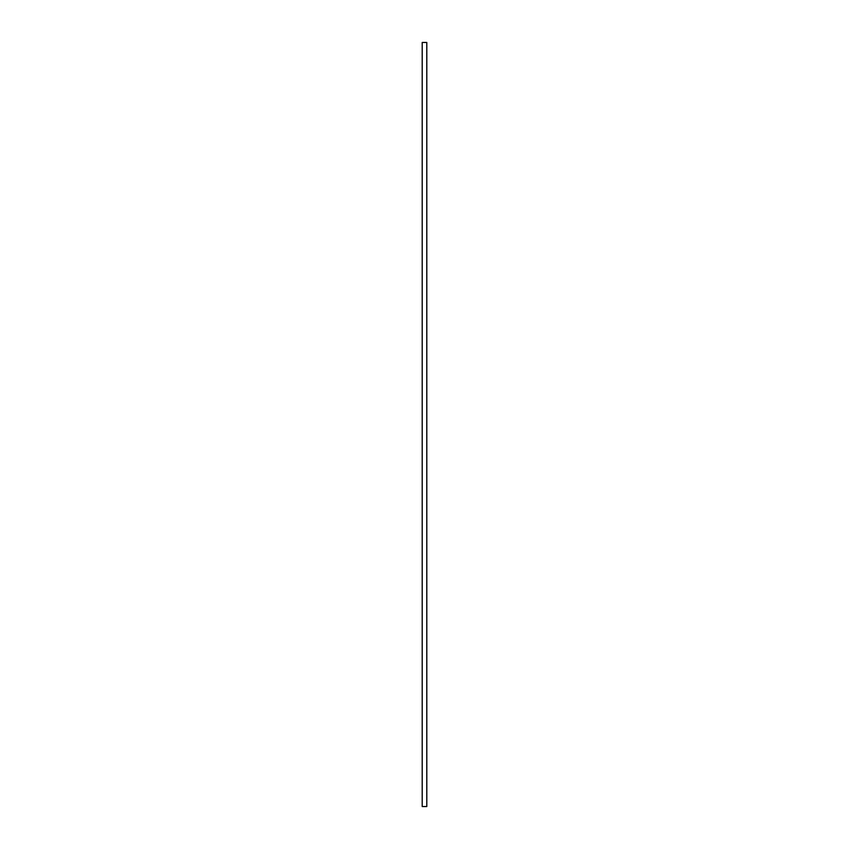 <?xml version="1.0" encoding="UTF-8"?>
<svg xmlns="http://www.w3.org/2000/svg" width="849" height="849" viewBox="0 0 849 849"><rect width="100%" height="100%" fill="white"/><g stroke="black" fill="none" stroke-linecap="round" stroke-linejoin="round"><path stroke-width="1.27" d="M422.208 806.55L426.792 806.55L426.792 42.45L422.208 42.45L422.208 806.55"/></g></svg>

